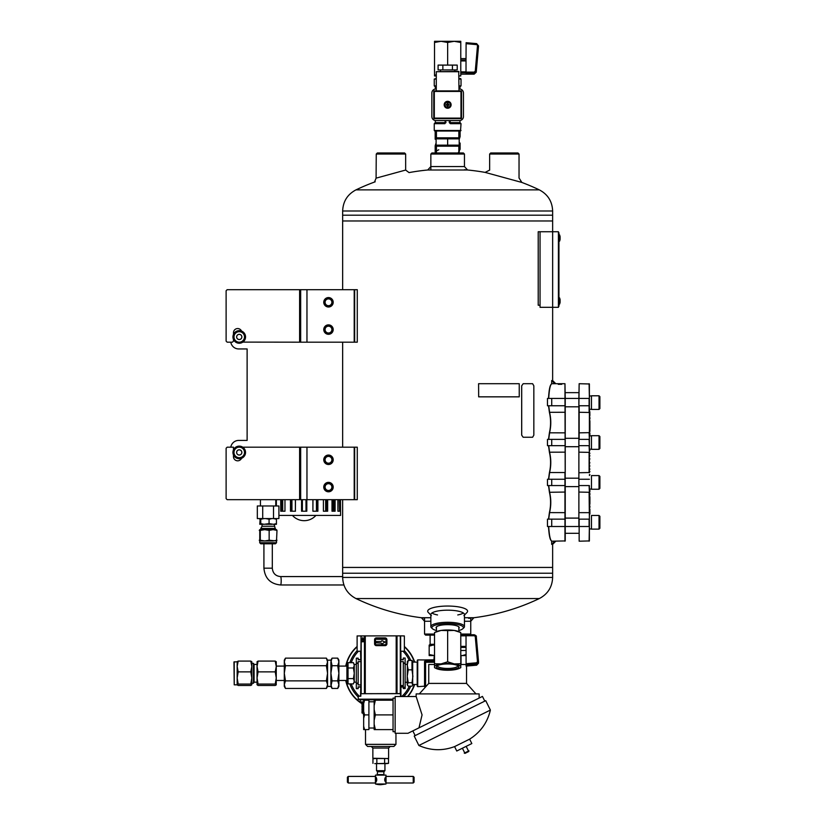 <?xml version="1.0" encoding="UTF-8"?>
<svg xmlns="http://www.w3.org/2000/svg" width="826" height="826" viewBox="0 0 826 826"><rect width="100%" height="100%" fill="white"/><g stroke="black" fill="none" stroke-linecap="round" stroke-linejoin="round"><path stroke-width="1.24" d="M552.635 210.991C552.253 201.399 547.814 194.358 539.326 189.877L355.965 189.877C347.478 194.358 343.038 201.399 342.656 210.991L552.635 210.991L552.635 215.204L342.656 215.204L342.656 289.689L342.645 220.976L552.635 220.976L342.656 220.976L342.656 289.224M342.656 342.181L342.656 447.186L342.645 342.181M342.645 567.441L342.645 499.678L342.656 567.441L552.635 567.441L342.645 567.441L342.656 573.223L447.651 573.223L342.656 573.223L342.656 577.426L552.635 577.426C552.253 587.018 547.814 594.059 539.326 598.551L355.965 598.551A212.396 212.396 0 0 0 424.554 618.096M306.962 289.689L300.664 289.689L300.664 342.181L354.209 342.181L354.209 289.689L306.962 289.689L306.962 342.181M354.209 289.689L357.276 289.689L357.276 342.181L354.209 342.181M323.761 302.285A4.729 4.729 0 0 0 330.844 306.374A4.729 4.729 0 0 0 330.844 298.196A4.729 4.729 0 0 0 323.761 302.285M323.761 329.584A4.729 4.729 0 0 0 330.844 333.673A4.729 4.729 0 0 0 330.844 325.496A4.729 4.729 0 0 0 323.761 329.584M306.962 447.186L300.664 447.186L300.664 499.678L354.209 499.678L354.209 447.186L306.962 447.186L306.962 499.678M354.209 447.186L357.276 447.186L357.276 499.678L354.209 499.678M323.761 459.783A4.729 4.729 0 0 0 330.844 463.871A4.729 4.729 0 0 0 330.844 455.694A4.729 4.729 0 0 0 323.761 459.783M323.761 487.082A4.729 4.729 0 0 0 330.844 491.171A4.729 4.729 0 0 0 330.844 482.993A4.729 4.729 0 0 0 323.761 487.082M430.852 154.039L431.895 152.986L463.396 152.986L464.449 154.039L430.852 154.039L430.852 169.733M434.528 635.111L425.596 635.111L424.554 634.069L434.528 634.069M470.748 618.313L470.748 634.069L460.774 634.069M464.449 621.266L470.748 621.266L473.887 617.724L464.449 617.724M430.852 617.724L421.405 617.724L424.554 621.266L430.852 621.266M519.131 178.117L521.867 182.453L485.12 172.397A212.396 212.396 0 0 0 464.449 169.733M405.69 170.042L376.088 178.148L376.253 154.039L405.649 154.039L405.649 170.053L409.035 172.603A212.396 212.396 0 0 1 427.703 170.001L467.588 170.001L464.449 166.573L464.449 161.782M427.703 170.001L430.852 166.573L464.449 166.573L464.449 154.039M457.759 614.947A16.799 4.347 180 0 0 463.376 613.006M431.915 613.006A16.799 4.347 180 0 0 437.532 614.947M464.449 615.071L466.979 612.479A19.948 5.162 180 0 0 447.651 606.047A19.948 5.162 180 0 0 428.312 612.479L430.852 615.071M463.933 615.597A16.799 4.347 180 0 0 464.449 614.523A16.799 4.347 180 0 0 447.651 610.177A16.799 4.347 180 0 0 430.852 614.523A16.799 4.347 180 0 0 431.368 615.597M458.843 628.4A11.574 2.994 180 0 0 458.771 626.82A11.574 2.994 180 0 0 447.651 624.652A11.574 2.994 180 0 0 436.52 626.82A11.574 2.994 180 0 0 436.448 628.4M458.843 630.517A15.746 4.078 180 0 0 462.818 628.741A15.746 4.078 180 0 0 447.651 623.578A15.746 4.078 180 0 0 432.473 628.741A15.746 4.078 180 0 0 436.448 630.517M462.818 628.741L463.83 627.801A16.799 4.347 180 0 0 464.449 626.635A16.799 4.347 180 0 0 447.651 622.288A16.799 4.347 180 0 0 430.852 626.635A16.799 4.347 180 0 0 431.461 627.801L432.473 628.741M354.653 499.678L354.653 447.186M342.656 210.991L342.656 215.204L552.635 215.204L552.635 231.734L558.417 231.734L558.417 307.324L552.646 307.324L552.646 231.734L538.211 231.734L538.211 305.217L540.049 305.217M354.653 342.181L354.653 289.689M551.665 544.344L551.665 541.195L554.783 541.195L551.665 544.344L552.635 544.344L552.635 573.223L447.651 573.223L552.635 573.223L552.635 577.426M559.305 234.698L558.944 241.099L559.305 234.698L559.543 241.213A7.93 7.93 0 0 0 560.09 239.395L560.09 236.68A7.93 7.93 0 0 0 559.543 234.852M405.649 154.039L404.606 152.986L377.306 152.986L376.253 154.039M559.212 304.36L559.543 297.845A7.93 7.93 0 0 1 560.09 299.662L560.09 299.786M547.462 398.411L547.462 405.762L551.716 405.762L551.716 398.411L547.462 398.411M547.462 479.256L547.462 485.554L551.716 485.554L551.716 479.256L547.462 479.256M547.462 519.151L547.462 526.503L551.716 526.503L551.716 519.151L547.462 519.151M554.783 383.708L555.784 383.708L552.635 380.559L551.665 380.559L551.665 383.708L554.783 383.708L551.665 380.559M547.462 439.36L547.462 445.658L551.716 445.658L551.716 439.36L547.462 439.36M489.642 154.039L519.038 154.039L517.985 152.986L490.696 152.986L489.642 154.039L489.642 170.156M540.049 231.734L540.049 307.324L552.646 307.324L552.635 381.55M548.722 485.554L549.61 492.275L565.232 492.059L564.963 383.708L552.852 383.708M565.232 492.059L565.232 540.927L551.82 541.195C550.25 540.328 549.218 535.434 548.722 526.503M589.382 472.751L589.382 383.976L579.15 383.708L578.881 405.762L578.881 398.411L565.232 398.411L564.963 383.708L555.784 383.708M551.716 398.411L565.232 398.411L565.232 405.762L551.716 405.762M565.232 472.751L565.232 405.762M551.303 540.844L551.82 541.195M551.603 540.978C550.033 540.152 549.001 535.331 548.516 526.503M548.516 398.411C549.001 389.573 550.033 384.74 551.603 383.935M548.516 439.36L549.404 432.814C550.963 425.989 550.963 419.154 549.404 412.308L548.516 405.762M548.516 479.256L549.404 472.709C550.963 465.885 550.963 459.05 549.404 452.204L548.516 445.658M548.516 519.151L549.404 512.605C550.963 505.78 550.963 498.945 549.404 492.1L548.516 485.554M564.963 541.195L564.963 472.534L549.61 472.534L548.722 479.256M549.404 492.1L549.61 492.275C551.169 498.997 551.169 505.719 549.61 512.43L548.722 519.151M548.722 445.658L549.61 452.38C551.169 459.101 551.169 465.823 549.61 472.534L549.404 472.709M548.722 405.762L549.61 412.484C551.169 419.205 551.169 425.927 549.61 432.638L548.722 439.36M558.252 384.327L561.721 384.327L558.252 384.327M548.722 398.411C549.218 389.438 550.25 384.534 551.82 383.708L551.252 384.121M589.382 485.554L589.382 540.927L579.15 541.195L579.15 526.503L589.114 526.503L589.114 519.151L579.15 519.151L579.15 541.195M578.881 405.762L578.881 526.503L551.716 526.503M579.15 383.708L578.881 398.411L589.114 398.411L589.114 412.484L578.881 412.267M578.881 439.36L578.881 519.151M589.382 445.658L589.114 439.36L579.15 439.36L579.15 405.762L589.382 405.762M589.909 435.839L589.382 434.528M589.382 433.691L589.909 433.691L589.382 431.378M589.909 431.378L589.909 428.229L589.382 428.229M589.909 428.229L589.909 425.08L589.382 425.08M589.909 425.08L589.909 421.931L589.382 421.931M589.382 421.084L589.909 421.084L589.382 418.782M589.382 417.935L589.909 417.935L589.382 415.633M589.909 415.633L589.382 414.487M589.382 510.117L589.909 510.117L589.382 510.148M589.909 489.064L589.382 490.386M589.382 491.222L589.909 491.222L589.382 493.535M589.382 494.371L589.909 494.371L589.382 496.684M589.909 496.684L589.909 499.833L589.382 499.833M589.909 499.833L589.909 502.982L589.382 502.982M589.382 503.819L589.909 503.819L589.382 506.131M589.382 506.968L589.909 506.968L589.382 509.281M589.382 519.151L589.114 492.275L578.881 492.059M578.881 472.751L589.114 472.534L589.114 452.38L578.881 452.163M589.382 432.855L589.382 412.267M589.114 383.708L589.382 398.411M589.382 526.503L589.114 541.195M578.881 432.855L589.114 432.638L589.382 439.36M578.881 445.658L589.114 445.658L589.382 452.163M578.881 485.554L589.114 485.554L589.382 492.059M589.382 513.865L589.909 513.865L589.382 514.949M589.909 513.865L589.909 510.685L589.382 510.685M589.909 513.793L589.382 513.793M589.909 512.327L589.382 512.327M589.909 510.747L589.382 510.747M589.382 414.156L589.909 414.156L589.382 413.072M589.909 413.568L589.382 413.568M589.909 412.566L589.382 409.954M589.909 414.786L589.382 414.786M589.909 494.371L589.909 493.535M589.909 491.222L589.909 490.386M589.909 497.52L589.382 497.52M589.909 500.67L589.382 500.67M589.909 506.968L589.909 506.131M589.909 503.819L589.909 502.982M589.382 462.87L589.909 462.87L589.382 462.033M589.382 466.029L589.909 466.029L589.382 465.183M589.382 469.178L589.909 469.178L589.382 468.332M589.382 474.63L589.909 474.63L589.382 475.477M589.382 471.481L589.909 471.481L589.382 472.327M589.382 458.884L589.909 458.884L589.382 459.721M589.382 455.735L589.909 455.735L589.382 456.571M589.382 450.273L589.909 450.273L589.382 449.437M589.382 453.422L589.909 453.422L589.382 452.586M589.909 430.542L589.382 430.542M589.909 427.393L589.382 427.393M589.909 424.234L589.382 424.234M589.909 417.935L589.909 418.782M589.909 421.084L589.909 421.931M589.909 433.691L589.909 434.528M589.909 510.117L589.909 509.281M591.478 395.943L589.382 395.995M589.382 395.943L591.189 395.943M591.478 409.438L591.478 395.788L599.036 395.788L599.036 409.438L591.478 409.438M599.036 409.438L599.882 408.591L599.882 396.625L599.036 395.788M591.478 435.839L589.382 435.891M589.702 435.839L591.189 435.839M578.881 438.307L565.232 438.307M591.478 449.334L591.478 435.684L599.036 435.684L599.036 449.334L591.478 449.334M599.036 449.334L599.882 448.487L599.882 436.52L599.036 435.684M578.881 478.202L565.232 478.202M591.478 489.229L591.478 475.58L599.036 475.58L599.036 489.229L591.478 489.229M599.036 489.229L599.882 488.383L599.882 476.416L599.036 475.58M578.881 518.098L565.232 518.098M591.478 529.125L591.478 515.476L599.036 515.476L599.036 529.125L591.478 529.125M599.036 529.125L599.882 528.279L599.882 516.312L599.036 515.476M559.212 241.368L559.543 241.213A7.93 7.93 0 0 0 560.09 239.395L559.832 236.979M558.944 306.27L558.417 306.27L558.944 306.27L558.944 232.777L558.417 232.777M558.944 303.121L558.417 303.121L558.417 235.926L558.944 235.926M363.657 726.23L364.565 729.606L363.657 729.606L363.657 700.211L368.902 700.211L368.902 714.903L364.565 714.903L363.657 718.279M364.565 729.606L368.902 729.606L368.902 714.903M364.565 700.211L363.657 703.587M363.657 711.527L364.565 714.903M374.157 724.216L375.365 729.606L374.157 729.606L374.157 700.211L393.052 700.211L393.052 698.104L395.148 698.104M375.365 729.606L393.052 729.606L393.052 731.702L395.148 731.702M374.157 709.524L375.365 714.903L393.052 714.903L393.052 729.606M393.052 700.211L393.052 714.903M418.978 727.851L422.065 714.903L416.149 696.535L395.148 696.535L395.148 733.282L408.003 733.282L482.456 696.421L484.79 701.129M415.158 735.594L412.835 730.886L414.012 730.308M490.386 710.071L418.875 745.475L414.218 736.059L485.729 700.665L490.386 710.071C487.423 722.585 480.505 732.28 469.633 739.146L454.579 746.601L456.757 751.01L471.822 743.555L469.633 739.146M468.497 751.051L466.174 746.353M468.734 751.526L468.972 750.824L464.264 753.147L468.734 751.526L464.966 753.384M416.149 696.535L416.149 693.912L479.142 693.912L479.142 698.063M419.298 693.912L428.746 683.412L466.545 683.412L475.993 693.912M428.746 683.412L428.746 664.507L434.528 664.507M460.774 664.507L466.101 664.507M466.101 655.586L462.323 655.586L466.122 654.533M460.774 655.586L462.323 655.586M432.969 655.586L429.169 655.586L429.169 654.533L434.528 655.586M429.169 654.533L429.169 645.085L434.528 645.085M432.969 645.085L429.169 646.138M434.528 644.301L430.109 644.301L430.109 635.111M375.365 714.903L374.157 720.293M375.365 700.211L374.157 705.59M460.774 634.74L474.165 634.74L476.323 636.898L478.543 661.791L476.633 664.011L476.623 665.219L478.543 663.175L476.633 665.188L466.101 666.097L466.019 635.844L460.774 635.844M466.019 649.122L466.101 651.311M474.165 634.74C475.962 635.473 476.674 636.123 476.292 636.691L475.28 636.784L474.217 634.926L466.019 634.926L466.019 635.844M460.774 633.377L460.774 632.551L454.207 630.434A13.123 3.397 180 0 1 459.266 631.807L460.774 632.54L460.774 663.753L454.207 663.908L447.651 661.791L441.084 663.908L434.528 663.753L434.528 666.84A13.123 3.397 -0 0 1 441.084 663.908A13.123 3.397 -0 0 1 454.207 663.908A13.123 3.397 -0 0 1 460.774 666.84L460.774 667.676L460.774 666.84A13.123 3.397 -0 0 1 459.266 668.42A13.123 3.397 -0 0 1 454.207 669.783A13.123 3.397 -0 0 1 441.084 669.783A13.123 3.397 -0 0 1 436.025 668.42A13.123 3.397 -0 0 1 434.528 666.84M447.651 630.589L441.084 630.434A13.123 3.397 180 0 1 454.207 630.434L447.651 630.589L447.651 661.791M460.774 663.753L460.774 666.84M434.528 633.377L434.528 632.551L436.025 631.807A13.123 3.397 180 0 1 441.084 630.434L434.528 632.551L434.528 663.753M458.812 666.84A11.161 2.891 -0 0 1 446.133 669.71A11.161 2.891 -0 0 1 436.892 666.076A11.161 2.891 -0 0 1 447.651 663.959A11.161 2.891 -0 0 1 458.399 666.076A11.161 2.891 -0 0 1 458.812 666.84M436.448 626.893L436.448 631.611M457.718 665.601A10.108 2.612 -0 0 1 457.759 665.828A10.108 2.612 -0 0 1 447.651 668.451A10.108 2.612 -0 0 1 437.532 665.828A10.108 2.612 -0 0 1 437.574 665.601M476.323 636.898L478.543 663.185M478.543 661.791L477.49 661.678L476.54 662.803L466.101 663.701M460.774 74.164L474.145 74.164L474.217 73.132L466.019 73.132L466.019 60.938L460.774 60.938M466.101 42.704L476.633 43.623L466.101 42.704L466.019 60.938M476.323 71.222L475.28 71.057L477.49 45.74L478.543 45.905L476.633 43.623L478.543 45.905L476.23 72.244L476.323 71.222L474.217 73.132L474.217 72.11L466.019 72.11M476.478 69.436L476.943 64.191L476.478 69.436M447.651 65.099L447.651 42.477L454.207 41.3L460.774 41.3L460.774 75.951L458.998 75.951M436.293 75.951L434.528 75.951L434.528 42.477L441.084 41.3L454.207 41.3L460.774 42.477M434.528 74.774L436.293 75.3M434.528 42.477L434.528 41.3L441.084 41.3L447.651 42.477M460.929 664.507L460.753 655.741M434.259 655.586L433.836 661.502L424.554 661.337L425.07 686.148L425.596 685.601M434.538 655.741L434.528 656.556M424.554 662.091L424.554 686.674L426.278 686.158M434.362 659.53L433.836 660.872L425.596 660.872M424.791 659.984A0.527 0.527 180 0 0 424.554 659.922L434.259 659.809M413 662.091L417.202 662.091L417.202 686.148L417.202 684.486L413 684.486M425.07 661.802L434.528 661.667M434.528 660.459L434.362 656.474M411.998 669.834L412.897 676.277L411.998 682.71L412.69 685.229L412.69 661.337L411.998 660.418L411.998 669.834L408.24 669.834L407.218 676.277L407.445 661.337M412.69 685.229L411.998 686.158L408.24 686.158L407.218 684.434L407.218 676.277L407.218 682.286L405.143 682.286M407.445 685.239L407.218 684.434L407.455 685.229M407.218 662.142L408.24 660.418L407.218 665.126L408.24 669.834M411.998 682.71L408.24 682.71L407.218 684.434M408.24 682.71L407.218 676.277M411.998 660.418L408.24 660.418M400.651 651.239L404.358 651.239L404.358 635.927L400.631 635.855L400.672 693.664L360.817 693.706L400.3 693.582L400.651 696.225L403.305 696.535M400.631 635.855L357.111 635.927L357.111 651.239L360.817 651.239M360.817 659.675L360.528 651.239M360.528 696.225L360.807 686.902M360.663 691.723L360.663 696.225M400.651 659.685L403.305 659.53M400.94 696.225L400.94 687.036L403.305 687.036M400.651 659.737L403.305 659.737L403.305 658.054L405.143 658.054L405.143 688.564L403.305 688.564L403.305 687.304L405.143 687.304M400.651 661.636L403.305 661.636L403.305 687.304M376.274 638.818A0.527 0.527 0 0 0 376.79 639.272L384.679 639.272A0.527 0.527 0 0 0 385.205 638.818M400.806 691.723L400.806 696.225M393.052 699.529L360.57 699.529L393.052 699.529M400.94 659.53L400.94 651.239M403.387 635.948L404.1 635.937M400.548 635.979C405.618 635.917 405.618 635.917 400.548 635.979M360.921 635.979C355.851 635.917 355.851 635.917 360.921 635.979M376.243 642.783L376.553 641.523L381.178 641.523L381.932 640.666L385.03 642.029L381.932 643.96L381.178 643.103L376.243 642.783M403.305 658.054L405.143 658.054M360.528 659.53L358.164 659.53M360.817 659.737L358.164 659.737L358.164 658.167L356.326 658.167L356.326 688.667L358.164 688.667L356.326 688.512M360.817 661.636L358.164 661.636L358.164 684.94L360.807 684.94M360.807 686.829L358.164 686.829L358.164 688.512M360.528 687.036L358.164 687.036M358.164 658.167L356.326 658.167M393.052 699.168L358.257 699.168L358.164 696.277L360.817 696.225L361.024 635.855L361.024 693.592M393.052 699.477L358.515 699.426L393.052 699.426M377.059 638.994L385.071 638.808A0.909 0.909 0 0 1 385.979 639.716L385.979 643.815A0.909 0.909 0 0 1 385.071 644.724L376.398 644.724A0.909 0.909 0 0 1 375.489 643.815L375.489 639.716A0.909 0.909 0 0 1 376.398 638.808L377.059 639.272M376.398 645.643A1.828 1.828 0 0 1 374.581 643.815L374.581 639.716A1.828 1.828 0 0 1 376.398 637.899L385.071 637.899A1.828 1.828 0 0 1 386.898 639.716L386.898 643.815A1.828 1.828 0 0 1 385.071 645.643L376.398 645.643L376.398 644.724M364.307 641.719L361.292 641.823L362.841 637.61L364.307 641.719L361.871 641.11L361.292 641.823M400.703 691.703L400.713 696.225M360.755 696.225L360.766 691.703M361.871 641.11L362.841 637.61M362.8 638.477L363.729 641.11M386.062 776.729L385.979 775.118L375.489 775.118L375.407 776.729M385.979 783.998L375.489 783.998A19.948 19.948 0 0 0 380.734 784.7L385.979 783.998L385.979 783.12M376.625 778.639L375.407 778.763L376.625 778.639M376.016 777.152L375.407 777.318L376.016 777.152M376.15 777.4L375.407 777.565L376.15 777.4M376.284 777.689L375.407 777.834L376.284 777.689M376.408 777.989L375.407 778.133L376.408 777.989M376.408 778.288L375.407 778.288L376.357 778.133M376.522 778.309L375.407 778.309M376.573 778.939L375.407 778.99L376.542 778.763M376.697 778.99L375.407 778.99M376.625 779.279L375.407 779.341L376.604 779.104M376.749 779.341L375.407 779.341M376.646 779.62L375.407 779.703L376.635 779.445M376.759 779.703L375.407 779.703M376.635 779.961L375.407 779.961L376.646 779.785M376.749 780.064L375.407 780.064M376.604 780.302L375.407 780.302L376.625 780.126M376.697 780.415L375.407 780.415M375.407 780.766L376.573 780.467M376.46 780.962L375.407 780.962L376.501 780.797M376.522 781.097L375.407 781.097M376.357 781.272L375.407 781.272L376.408 781.117M376.243 781.572L375.407 781.716L376.243 781.572M376.119 781.84L375.407 781.995L376.119 781.84M375.995 782.088L375.407 782.253L375.995 782.088M375.603 782.841L375.489 783.998M385.019 780.962L386.062 780.962L385.112 781.272M385.474 782.088L386.062 782.253L385.474 782.088M385.35 781.84L386.062 781.995L385.35 781.84M385.226 781.572L386.062 781.572L385.174 781.417M386.062 781.097L385.061 781.117M384.844 780.766L386.062 780.797L384.844 780.766L384.709 779.703L384.844 778.639L386.062 778.639L384.926 778.763M385.112 778.133L386.062 777.989L384.947 778.309L386.062 778.639M385.226 777.834L386.062 777.689L385.226 777.834M385.319 777.4L386.062 777.565L385.319 777.4M385.453 777.152L386.062 777.318L385.453 777.152M413.227 776.409L414.074 777.256L414.074 782.15L413.227 782.996L413.227 776.409L386.062 776.409M385.019 778.443L386.062 778.443L385.061 778.288M384.864 779.104L386.062 779.104L384.895 778.939M384.833 779.445L386.062 779.445L384.844 779.279M384.823 779.785L386.062 779.785L384.823 779.62M384.844 780.126L386.062 779.961L384.833 779.961M384.895 780.467L386.062 780.302L384.864 780.302M386.062 780.766L384.926 780.642M380.466 758.536L375.025 758.536M386.444 758.536L381.003 758.536M374.756 763.627L388.519 763.348L388.519 758.815L386.713 758.536M374.756 758.536L372.949 758.815L374.756 758.536M388.344 758.536L372.856 758.278L388.344 758.536M372.856 748.036L388.612 748.036L390.182 746.467L371.287 746.467L372.856 748.036L372.856 758.278M393.857 746.467L367.611 746.467L365.515 744.36L395.953 744.36L393.857 746.467M363.657 713.54L363.409 714.758M363.657 712.828L361.912 712.828L363.151 713.54M363.657 712.632L361.912 712.828M363.657 711.258L361.912 711.258L362.79 711.764L361.912 712.632M363.657 711.052L361.912 711.258M363.657 709.679L361.912 709.679L362.79 710.184L361.912 711.052M363.657 709.482L361.912 709.679M363.657 708.109L361.912 708.109L362.79 708.615L361.912 709.482M363.657 707.903L361.912 708.109M363.657 706.529L361.912 706.529L362.79 707.035L361.912 707.903M363.657 706.333L361.912 706.529M363.657 704.96L361.912 704.96L362.79 705.466L361.912 706.333M363.657 704.754L361.912 704.96M363.657 703.38L361.912 703.38L362.79 703.886L361.912 704.754M363.657 703.174L361.912 703.38M363.657 702.461L361.912 703.174M363.657 701.893L360.26 701.893L363.151 702.461M376.842 763.348L376.842 758.815M372.949 763.348L372.949 758.815L373.982 758.536M384.627 763.348L384.627 758.815M388.519 763.348L386.713 763.627L388.519 763.348M377.606 774.592L383.873 774.592L383.873 771.752L377.606 771.752L377.079 775.118M383.873 771.752L384.937 770.689L376.532 770.689L377.606 771.752M380.466 763.627L375.025 763.627M386.444 763.627L381.003 763.627M347.405 782.15L347.405 777.256L348.242 776.409L348.242 782.996L347.405 782.15M376.501 778.608L375.407 778.639M386.062 778.309L384.947 778.309M386.062 778.99L384.771 778.99M386.062 779.341L384.72 779.341M386.062 779.703L384.709 779.703M386.062 780.064L384.72 780.064M386.062 780.415L384.771 780.415M404.358 650.723A32.668 32.668 0 0 1 410.759 660.418A32.668 32.668 0 0 0 404.358 650.723M410.759 686.158A32.668 32.668 0 0 1 403.687 696.535A32.668 32.668 0 0 0 410.759 686.158M358.185 696.917A32.668 32.668 0 0 1 349.842 683.907M349.842 662.658A32.668 32.668 0 0 1 357.111 650.723M407.517 696.535A35.466 35.466 0 0 0 414.384 684.486M414.384 662.091A35.466 35.466 0 0 0 404.358 646.83M357.111 646.83A35.466 35.466 0 0 0 346.001 666.097M346.001 680.469A35.466 35.466 0 0 0 361.912 703.349M407.868 696.535A35.735 35.735 0 0 0 414.673 684.486M414.673 662.091A35.735 35.735 0 0 0 404.358 646.469M357.111 646.469A35.735 35.735 0 0 0 345.733 666.097M345.733 680.469A35.735 35.735 0 0 0 362.831 704.217M242.73 447.186L300.664 447.186M233.469 454.94L233.469 456.633A4.202 4.202 0 0 0 241.522 458.296M299.611 447.186L299.611 499.678L227.171 499.678L226.118 498.625L226.118 448.239L227.171 447.186L233.469 447.186L233.469 449.912M299.611 499.678L300.664 499.678M233.469 339.455L233.469 341.128L232.416 342.181L227.171 342.181L226.118 341.128L226.118 290.742L227.171 289.689L300.664 289.689M241.522 331.071A4.202 4.202 0 0 0 233.469 332.733L233.469 334.427M299.611 289.689L299.611 342.181L242.844 342.109M299.611 342.181L300.664 342.181M230.795 342.181A8.002 8.002 0 0 0 238.693 348.944L247.119 348.944L247.119 440.423L238.693 440.423A8.002 8.002 0 0 0 230.795 447.186M278.909 515.424L340.591 515.424L340.488 499.678M337.906 499.678L337.906 511.222L339.527 511.222L339.527 499.678M332.011 499.678L332.011 511.222L335.098 511.222L335.098 499.678M323.4 499.678L323.4 511.222L327.654 511.222L327.654 499.678M312.909 499.678L312.909 511.222L317.896 511.222L317.896 499.678M301.562 499.678L301.562 511.222L306.807 511.222L306.807 499.678M295.398 499.678L295.398 511.222L295.46 499.678M295.46 511.222L290.473 511.222L290.473 499.678M280.726 499.678L280.726 511.222L284.97 511.222L284.97 499.678M276.359 505.977L276.359 499.678M234.13 333.26L233.469 333.26M233.469 340.611L234.13 340.611M234.13 448.755L233.469 448.755M233.469 456.107L234.13 456.107M260.448 505.977L260.448 499.678M262.72 505.977L257.32 505.977L257.32 518.573L262.72 518.573L262.72 505.977L278.909 505.977L278.909 518.573L273.509 518.573L273.509 505.977M262.72 518.573L273.509 518.573L276.421 519.234L276.421 518.573M312.909 511.222L312.971 499.678M332.011 511.222L332.785 511.222L332.785 499.678M337.906 511.222L338.133 499.678M241.863 452.431A2.623 2.623 0 0 0 237.929 450.149A2.623 2.623 0 0 0 237.929 454.703A2.623 2.623 0 0 0 241.863 452.431M232.942 452.431A6.298 6.298 0 0 1 242.39 446.969A6.298 6.298 0 0 1 242.39 457.883A6.298 6.298 0 0 1 232.942 452.431M236.659 452.431A2.581 2.581 0 0 1 240.531 450.191A2.581 2.581 0 0 1 240.531 454.661A2.581 2.581 0 0 1 236.659 452.431M234.698 449.798A5.245 5.245 0 0 1 243.794 449.798A5.245 5.245 0 0 1 239.241 457.676A5.245 5.245 0 0 1 234.698 449.798L233.18 452.431L236.215 457.676L242.276 457.676L245.301 452.431L242.276 447.176L236.215 447.176L234.698 449.798M239.241 334.313A2.623 2.623 0 0 0 236.969 338.247A2.623 2.623 0 0 0 241.512 338.247A2.623 2.623 0 0 0 239.241 334.313M239.241 330.637A6.298 6.298 0 0 1 244.702 340.085A6.298 6.298 0 0 1 233.789 340.085A6.298 6.298 0 0 1 239.241 330.637M239.241 334.354A2.581 2.581 0 0 1 241.481 338.226A2.581 2.581 0 0 1 237.01 338.226A2.581 2.581 0 0 1 239.241 334.354M241.863 332.393A5.245 5.245 0 0 1 241.863 341.489A5.245 5.245 0 0 1 233.995 336.936A5.245 5.245 0 0 1 241.863 332.393L239.241 330.875L233.995 333.91L233.995 339.971L239.241 342.996L244.496 339.971L244.496 333.91L241.863 332.393M328.48 483.685A3.397 3.397 0 0 1 331.433 488.775A3.397 3.397 0 0 1 325.537 488.775A3.397 3.397 0 0 1 328.48 483.685M328.48 298.888A3.397 3.397 0 0 1 331.433 303.989A3.397 3.397 0 0 1 325.537 303.989A3.397 3.397 0 0 1 328.48 298.888M330.586 298.651A4.202 4.202 0 0 0 324.288 302.285A4.202 4.202 0 0 0 330.586 305.919A4.202 4.202 0 0 0 330.586 298.651M328.48 326.187A3.397 3.397 0 0 1 331.433 331.288A3.397 3.397 0 0 1 325.537 331.288A3.397 3.397 0 0 1 328.48 326.187M330.586 483.447A4.202 4.202 0 0 0 324.288 487.082A4.202 4.202 0 0 0 330.586 490.716A4.202 4.202 0 0 0 330.586 483.447M330.586 325.95A4.202 4.202 0 0 0 324.288 329.584A4.202 4.202 0 0 0 330.586 333.219A4.202 4.202 0 0 0 330.586 325.95M330.586 456.148A4.202 4.202 0 0 0 324.288 459.783A4.202 4.202 0 0 0 330.586 463.417A4.202 4.202 0 0 0 330.586 456.148M328.48 456.386A3.397 3.397 0 0 1 331.433 461.486A3.397 3.397 0 0 1 325.537 461.486A3.397 3.397 0 0 1 328.48 456.386M348.035 662.658L348.035 683.907L346.92 681.987L346.92 664.589L348.035 662.658L353.435 662.658L354.261 665.322L353.435 667.976L354.261 673.283L353.435 678.6L354.261 681.254L353.435 683.907L354.261 681.254L354.261 664.372L356.326 664.414M348.035 667.976L353.435 667.976M348.035 678.6L353.435 678.6M348.035 683.907L353.435 683.907L354.261 681.254L354.261 682.204L356.326 682.162M354.261 665.322L353.435 662.658M533.833 435.157L533.833 385.814L532.615 383.708L523.178 383.708L521.702 385.814L521.702 435.157L523.178 437.253L532.615 437.253L533.833 435.157M523.157 437.253L521.681 435.157L521.681 385.814L523.178 383.708M458.998 85.883L461.032 85.883L461.032 79.059L458.998 79.059M461.032 130.498L434.259 130.498L434.786 131.024L460.505 131.024L461.032 123.673L450.376 123.673L449.747 120.565L449.282 122.62L450.376 123.673M446.009 122.62L445.018 123.146A0.527 0.527 0 0 0 445.544 122.62L446.009 120.565M458.998 78.532L460.505 78.532L458.998 78.532M436.293 78.532L434.259 79.059L436.293 79.059M460.505 131.024L458.843 131.024L458.843 137.808M458.843 123.146L450.273 123.146L450.16 120.565M458.998 86.4L460.505 86.4L458.998 86.4M445.379 123.012L434.259 123.673L444.915 123.673M436.293 86.4L434.786 86.4L436.293 86.4M275.234 671.868L276.266 666.479L276.225 684.899L275.234 685.477L258.084 685.477L257.051 684.764L258.084 684.062L275.234 684.062L276.266 677.96L275.234 671.868L258.084 671.868L257.051 677.96L258.084 684.062M276.266 684.764L275.234 684.062M276.225 661.667L276.266 666.479L275.234 661.089L258.084 661.089L257.051 666.479L258.084 671.868M276.266 661.802L275.234 661.089M257.051 661.802L258.084 661.089M254.078 664.455L257.051 664.403L257.051 682.173L254.078 682.173L253.458 683.236L253.458 663.392M257.092 661.667L257.051 666.479M257.051 677.96L257.051 684.764M251.827 661.802L250.794 661.089L251.827 666.479L250.794 671.868L251.827 677.96L250.794 684.062L238.187 684.062L237.155 677.96L237.155 684.764L238.187 684.062M250.794 671.868L238.187 671.868L237.155 677.96L237.155 666.479L238.187 671.868M237.155 684.764L238.187 685.477L250.794 685.477L251.827 684.764L250.794 684.062M237.155 661.802L238.187 661.089L237.155 666.479L237.196 661.667M250.794 661.089L238.187 661.089M254.078 682.173L254.078 664.403L253.458 663.34L251.827 663.34L251.827 683.236L253.458 683.236M251.785 661.667L251.827 666.479M251.827 677.96L251.827 684.764M234.223 661.74L234.223 684.837L233.954 662.008L237.155 661.74M459.194 139.377L460.113 136.62L460.113 131.024M460.113 136.62L458.843 136.765M436.097 138.52L435.178 139.264L435.178 131.024M436.448 152.542L435.178 151.891L435.178 145.706L436.097 142.95M436.448 150.301L435.178 151.891M458.306 152.696L460.113 149.238L460.113 143.063M460.113 149.238L458.843 149.392M436.448 152.397A11.626 3.005 -0 0 1 436.448 150.786M458.843 150.786A11.626 3.005 -0 0 1 458.843 152.397M436.448 151.592A11.203 2.901 -0 0 1 438.782 149.826M436.097 139.315A11.626 3.005 -0 0 1 436.097 138.634M459.194 138.634A11.626 3.005 -0 0 1 459.194 139.315M326.384 680.861L285.466 680.861L284.299 684.651L284.299 686.406L285.466 688.44L284.299 684.651L285.466 688.44L326.384 688.44L327.561 684.651L326.384 680.861L327.561 673.283L326.384 665.704L327.561 661.925L326.384 658.136L327.561 661.925L327.561 660.16L326.384 658.136L285.466 658.136L284.299 661.925L285.466 665.704L326.384 665.704M330.896 684.651L330.896 673.283L332.062 680.861L330.896 686.406L332.062 688.44L330.896 684.651L332.062 688.44L337.72 688.44L338.887 684.651L337.72 688.44L338.887 686.406L338.887 673.283L337.72 665.704L332.062 665.704L330.896 660.16L327.561 660.16M330.896 660.16L332.062 658.136L337.72 658.136L338.887 661.925L337.72 665.704M332.062 658.136L330.896 661.925L330.896 673.283L332.062 665.704M285.466 680.861L284.299 673.283L285.466 665.704M332.062 680.861L337.72 680.861L338.887 673.283L338.887 660.16L337.72 658.136M337.72 680.861L338.887 684.651M284.299 684.651L284.299 660.16L285.466 658.136M330.896 686.406L327.561 686.406L327.561 661.925M276.049 518.573L276.431 519.234M276.431 518.573L276.431 524.303L276.421 523.632L273.53 524.303L269.08 523.632L269.08 519.234L265.807 518.573M276.431 523.632L276.049 524.303L273.53 524.303M271.971 518.573L269.08 519.234M264.052 518.573L260.779 519.234L260.386 518.573M260.779 518.573L260.768 524.303L264.052 524.303L260.779 523.632L260.779 524.303L260.758 523.632L260.386 524.303L259.798 523.632L259.798 524.303L260.18 518.573M269.08 523.632L264.052 524.303M259.808 518.573L259.808 519.203M259.808 523.674L259.798 524.303M265.807 524.303L271.971 524.303M259.25 530.385L259.767 529.642L259.767 540.968L260.283 540.225L264.712 540.968L269.152 540.225L276.514 540.968L276.989 530.385L276.514 529.642L273.065 529.642L276.989 530.385M269.152 540.225L269.152 530.385L273.065 529.642L264.712 529.642L269.152 530.385M259.25 540.225L259.767 540.968L273.065 540.968L276.989 540.225M260.283 540.225L260.283 530.385L264.712 529.642L259.767 529.642L260.283 530.385M275.409 528.444L260.779 528.444L260.779 529.642M259.767 540.968L259.715 542.734L260.779 543.797L275.45 543.797L262.534 543.797M274.149 526.255L262.048 526.255L260.779 528.444M478.667 383.708L519.244 383.708L519.244 396.841L478.667 396.841L478.584 383.708L478.667 396.841M448.043 102.135L448.043 104.375L448.869 104.375L448.869 105.181L448.043 105.181L448.043 107.411A2.664 2.664 0 0 1 444.977 104.778A2.664 2.664 0 0 1 448.043 102.135A2.664 2.664 0 0 1 448.043 107.411M447.248 107.411L447.248 105.181L446.422 105.181L446.422 104.375L447.248 104.375L447.248 102.135M431.864 116.672L431.864 92.873M435.746 88.991L435.86 88.991A3.996 3.996 0 0 0 431.864 92.987L431.864 116.559A3.996 3.996 0 0 0 435.86 120.565L459.442 120.565A3.996 3.996 0 0 0 463.438 116.559L463.438 92.987A3.996 3.996 0 0 0 459.442 88.991L459.545 88.991M463.438 92.884L463.438 116.672M459.545 120.565L435.746 120.565M461.517 118.108A0.537 0.537 0 0 1 460.98 118.645A0.537 0.537 0 0 0 461.517 118.108A0.537 0.537 0 0 1 460.98 118.645L434.311 118.645A0.537 0.537 0 0 1 433.784 118.108L433.784 91.438A0.537 0.537 0 0 1 434.311 90.912L460.98 90.912A0.537 0.537 0 0 1 461.517 91.438L461.517 118.108L434.311 118.108L434.311 91.438L460.98 91.438L460.98 118.645L434.311 118.645L433.784 118.108A0.537 0.537 0 0 0 434.311 118.645A0.537 0.537 0 0 1 433.784 118.108M447.651 101.309A3.469 3.469 0 0 1 450.645 106.513A3.469 3.469 0 0 1 444.646 106.513A3.469 3.469 0 0 1 447.651 101.309M434.311 90.912A0.537 0.537 0 0 0 433.784 91.438L434.311 90.912A0.537 0.537 0 0 0 433.784 91.438M461.517 91.438A0.537 0.537 0 0 0 460.98 90.912L461.517 91.438M458.998 71.707L436.293 71.707L458.729 71.439L458.998 90.912M454.816 69.921L454.816 71.439M452.431 69.921L452.431 65.099L457.212 65.099L457.212 69.921L438.09 69.921L438.09 65.099L442.87 65.099L442.87 69.921M452.431 65.099L442.87 65.099M459.194 137.818L436.097 137.818M459.194 146.192L436.097 146.192M459.194 145.159L447.651 145.159L447.651 138.851L459.194 138.851L459.194 145.159M447.651 145.159L436.097 145.159L436.097 138.851L447.651 138.851M436.448 131.024L436.448 137.808M436.448 146.202L436.448 152.986M263.917 543.797L263.917 568.174L272.312 568.174C272.817 573.296 275.574 576.094 280.582 576.579A4.202 0.609 90 0 1 281.191 580.771A4.202 0.609 90 0 1 280.582 584.973A4.202 0.609 90 0 1 280.489 584.932M565.232 445.658L551.716 445.658M565.232 439.36L551.716 439.36M565.232 485.554L551.716 485.554M565.232 479.256L551.716 479.256M565.232 519.151L551.716 519.151M549.404 512.605L565.232 512.647M549.404 452.204L565.232 452.163M549.404 412.308L565.232 412.267M549.404 432.814L565.232 432.855M589.382 479.256L578.881 479.256M589.382 512.647L578.881 512.647M559.305 304.36L559.543 304.195A7.93 7.93 0 0 0 560.09 302.378L560.09 299.662A7.93 7.93 0 0 0 559.543 297.845M466.019 646.386L460.774 646.386M466.019 647.398L460.774 647.398M475.28 636.784L477.49 661.678M474.217 635.752L466.019 635.752M466.101 664.92L476.633 664.011L476.54 662.803M466.019 635.101L460.774 635.101M466.101 666.097L476.612 665.188M466.019 71.852L460.774 71.852M466.019 60.03L460.774 60.03M466.101 43.685L476.54 44.604L466.101 43.685M474.217 72.11L475.28 71.057M477.49 45.74L476.633 43.623M466.019 72.76L460.774 72.76M426.423 685.993L425.596 685.993L425.596 662.276L434.528 662.276M433.836 660.026L417.729 659.902L417.729 686.674L417.202 686.148M425.596 686.551L424.729 686.612M424.554 685.239L424.554 684.486M425.07 686.117L425.596 686.158M400.651 685.559L403.305 685.559M400.651 686.819L403.305 686.819M403.305 663.051L405.143 663.051M403.305 663.423L405.143 663.423M358.164 663.051L356.326 663.051M358.164 683.515L356.326 683.515M358.164 663.423L356.326 663.423M358.164 683.143L356.326 683.143M400.455 693.592L400.455 635.855M400.3 693.582L400.3 635.855M397.017 693.551L397.017 635.855M396.191 693.551L396.191 635.855M365.278 693.551L365.278 635.855M364.452 693.551L364.452 635.855M361.168 693.582L361.168 635.855M377.059 639.097L384.41 639.097M375.489 643.815L374.581 643.815M375.489 639.716L374.581 639.716M376.398 638.808L376.398 637.899M385.071 638.808L385.071 637.899M385.979 639.716L386.898 639.716M385.979 643.815L386.898 643.815M385.071 644.724L385.071 645.643M363.657 712.126L362.79 712.126M363.657 711.764L362.79 711.764M363.657 710.546L362.79 710.546M363.657 710.184L362.79 710.184M363.657 708.976L362.79 708.976M363.657 708.615L362.79 708.615M363.657 707.397L362.79 707.397M363.657 707.035L362.79 707.035M363.657 705.827L362.79 705.827M363.657 705.466L362.79 705.466M363.657 704.248L362.79 704.248M363.657 703.886L362.79 703.886M393.052 699.798L360.26 699.798L360.26 701.893M402.995 651.239A31.336 31.336 0 0 1 409.304 660.418M409.304 686.158A31.336 31.336 0 0 1 402.076 696.225M359.393 696.225A31.336 31.336 0 0 1 351.256 683.907M351.256 662.658A31.336 31.336 0 0 1 358.474 651.239M282.709 511.222L282.709 499.678M281.583 511.222L281.583 499.678M291.939 511.222L291.939 499.678M290.917 511.222L290.917 499.678M302.368 511.222L302.368 499.678M306.002 511.222L306.002 499.678M316.43 511.222L316.43 499.678M317.452 511.222L317.452 499.678M325.661 511.222L325.661 499.678M326.786 511.222L326.786 499.678M333.921 511.222L333.921 499.678M449.282 122.62L449.282 120.565M434.259 79.059L434.259 85.883L436.293 85.883M459.979 120.524L459.979 122.62L449.747 122.62M458.998 86.926L461.032 85.883M435.312 89.022L435.312 86.926L436.293 86.926M445.131 120.565L445.131 122.62L435.312 122.62L435.312 120.524M445.018 123.146A0.527 0.527 0 0 0 445.544 122.62M276.473 542.734L259.715 542.734M539.326 189.877A212.396 212.396 0 0 0 520.091 181.803M375.2 181.803A212.396 212.396 0 0 0 355.965 189.877M424.554 618.313L424.554 634.069M470.066 634.74L470.748 634.069M468.641 618.313A212.396 212.396 0 0 0 539.326 598.551M342.656 577.426C343.038 587.018 347.478 594.059 355.965 598.551M485.12 172.397L489.684 170.063M374.508 182.061L376.088 178.148M430.852 614.523L430.852 626.635M464.449 614.523L464.449 626.635M559.832 239.086L560.09 236.721M559.543 304.195A7.93 7.93 0 0 0 560.09 302.378L560.09 299.662M552.635 544.344L555.784 541.195M519.038 154.039L519.038 178.096M565.232 392.639L578.881 392.639M565.232 533.317L578.881 533.317M591.478 409.273L589.382 409.273L591.478 409.273M578.881 406.815L565.232 406.815M591.478 449.168L589.382 449.168L591.478 449.168M578.881 446.711L565.232 446.711M591.478 489.064L589.382 489.064M578.881 486.607L565.232 486.607M591.478 528.96L589.382 528.96M559.832 302.068L560.09 299.714M368.902 728.026L374.157 728.026M368.902 701.78L374.157 701.78M418.875 745.475C430.625 750.7 442.529 751.071 454.579 746.601M464.739 752.92L462.405 748.211M466.545 683.412L466.545 666.055M430.109 644.301L429.324 645.085M466.019 650.475L460.774 650.475M436.025 668.42L434.528 667.676M459.266 668.42L460.774 667.676M458.843 626.893L458.843 631.611M466.019 58.615L460.774 58.615M474.145 74.164L476.23 72.244M461.032 664.507L461.032 655.586M425.596 685.621L426.753 685.621M425.07 686.148L417.729 686.674M417.729 659.902L417.202 660.428M405.143 664.29L407.218 664.29M413.227 782.996L386.062 782.996M387.487 758.536L388.519 758.815M388.612 748.036L388.612 758.278M365.515 729.606L365.515 744.36M395.953 733.282L395.953 744.36M383.873 774.592L384.389 775.118M376.532 763.627L376.532 770.689M384.937 763.627L384.937 770.689M375.407 776.409L348.242 776.409M375.407 782.996L348.242 782.996M292.445 515.424A15.746 15.746 0 0 0 315.924 515.424M275.781 505.977L275.781 499.678M434.259 130.498L434.259 123.673M459.979 89.022L459.979 86.926M459.979 122.62L461.032 123.673M435.312 122.62L434.786 123.146M434.259 85.883L435.312 86.926M461.032 79.059L460.505 78.532M234.223 684.837L237.155 684.837M458.843 146.202L458.843 151.592M276.266 680.469L284.299 680.479M276.266 666.107L284.299 666.086M346.92 666.097L338.887 666.086M346.92 680.469L338.887 680.49M327.561 686.406L326.384 688.44M275.45 529.642L274.18 524.303M276.565 540.947L276.514 542.734L275.45 543.797M262.048 524.303L262.048 526.255M436.293 71.707L436.293 90.912M440.475 69.921L440.475 71.439M263.917 568.174C264.898 578.376 270.453 583.972 280.582 584.973L343.905 584.973M280.582 576.579L342.656 576.579M272.312 543.797L272.312 568.174"/></g></svg>
